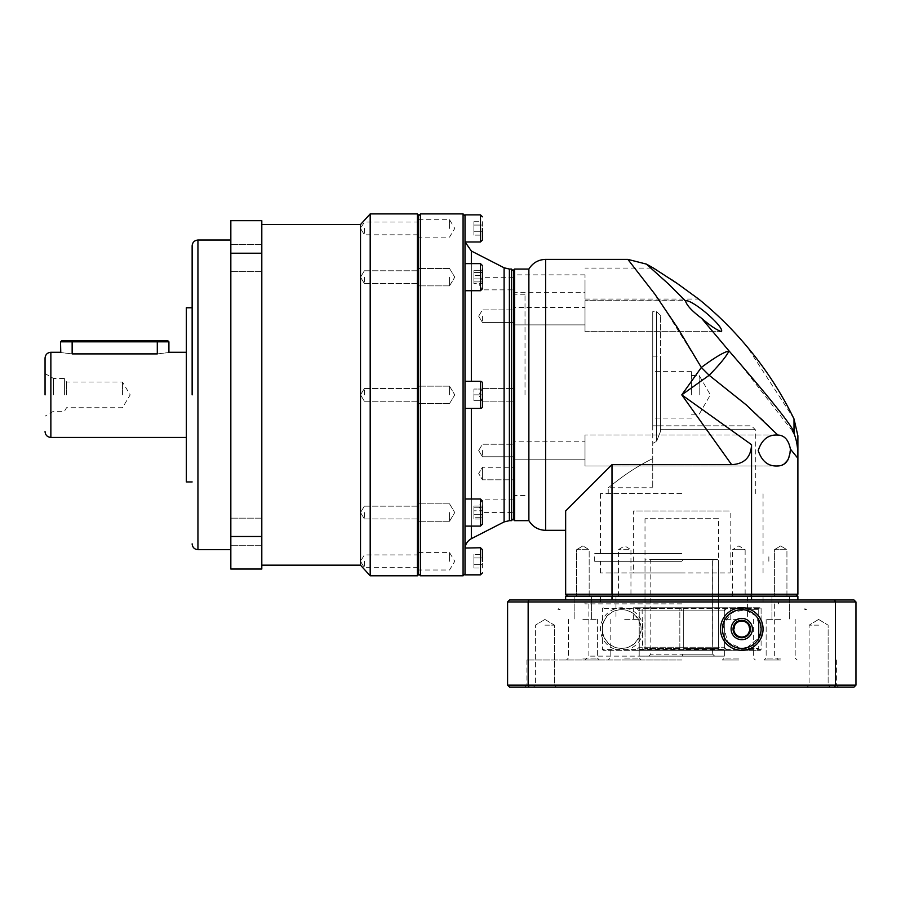 <?xml version="1.0" encoding="UTF-8"?>
<svg xmlns="http://www.w3.org/2000/svg" width="901" height="901" viewBox="0 0 901 901"><rect width="100%" height="100%" fill="white"/><g stroke="black" fill="none" stroke-linecap="round" stroke-linejoin="round"><path stroke-width="0.68" stroke-dasharray="4.5 3.38" d="M691.45 394.863L691.45 371.64L691.45 394.863M652.741 394.863L652.741 311.645L652.741 443.438L656.615 441.231L652.741 443.438L652.741 458.609C627.569 470.694 608.58 488.015 608.231 487.756C608.366 488.184 627.389 470.795 652.741 458.609C627.569 470.694 608.58 488.015 608.231 487.756C608.366 488.184 627.389 470.795 652.741 458.609L652.741 356.154L652.741 425.824L751.445 425.824L660.478 425.824L660.478 356.154L660.478 429.698L755.308 429.698L660.478 429.698L660.478 425.824L652.741 425.824L652.741 394.863M699.187 394.863L699.187 375.503L699.187 394.863M528.876 520.654L528.876 269.061M565.648 530.329L565.648 510.98L565.648 530.329M514.561 520.654L514.561 269.061M721.442 331.658L585.008 331.658L585.008 300.686L585.008 331.658L585.008 300.686L585.008 331.658L721.442 331.658C716.655 330.003 710.011 325.531 701.519 318.222C691.991 311.059 686.663 305.304 685.537 300.968L585.008 300.686L686.303 300.686C694.311 300.979 724.674 327.187 721.442 331.658M513.401 519.494L513.401 270.221M659.498 300.686L701.338 367.462L681.775 394.863L709.166 375.289L746.4 405.033L762.922 420.069L777.822 435.037L776.977 435.014C768.035 434.699 761.773 439.846 758.203 450.432C761.717 461.121 767.979 466.301 776.977 465.986L585.008 465.986L585.008 435.014L585.008 465.986L585.008 435.014L585.008 465.986L776.977 465.986L784.456 463.745M776.977 435.014L585.008 435.014L776.977 435.014M585.008 283.578L585.008 299.064L585.008 283.578M585.008 299.064L698.658 299.064L677.383 283.578M780.66 549.689L786.933 549.689L786.933 596.135L774.387 596.135L786.933 596.135L774.387 596.135L786.933 596.135L786.933 549.689L774.387 549.689L774.387 596.135L774.387 549.689L780.66 549.689M732.592 596.135L732.592 549.689L745.138 549.689L738.865 545.916L732.592 549.689L745.138 549.689L745.138 596.135L732.592 596.135L745.138 596.135M582.879 549.689L589.164 549.689L589.164 596.135L576.606 596.135L589.164 596.135L576.606 596.135L589.164 596.135L589.164 549.689L576.606 549.689L576.606 596.135L576.606 549.689L582.879 549.689M618.401 596.135L618.401 549.689L624.675 545.916L630.948 549.689L618.401 549.689L630.948 549.689L630.948 596.135L618.401 596.135L630.948 596.135M681.775 601.936L585.008 601.936L681.775 601.936M681.775 596.135L585.008 596.135L681.775 596.135M585.008 324.878L513.401 324.878L513.401 307.466L513.401 324.878L513.401 307.466L513.401 324.878L585.008 324.878L585.008 307.466L513.401 307.466L585.008 307.466L585.008 324.878M525.013 394.863L525.013 294.222L525.013 394.863M585.008 459.206L513.401 459.206L513.401 441.794L513.401 459.206L513.401 441.794L513.401 459.206L585.008 459.206L585.008 441.794L513.401 441.794L585.008 441.794L585.008 459.206M585.008 292.284L585.008 274.873L585.008 292.284L513.401 292.284L513.401 274.873L513.401 292.284M585.008 274.873L513.401 274.873M642.661 607.747L760.32 607.747L633.392 607.747L727.4 607.747L602.42 608.524L681.775 608.524L642.098 608.524L642.661 650.319L603.197 650.319L760.32 650.319L681.775 650.319L727.4 650.319L724.303 647.222L727.4 650.319L760.32 650.319L761.097 649.553L760.32 650.319L642.661 650.319M718.548 518.717L645.003 518.717L718.548 518.717L718.548 607.747M718.491 648.382L718.491 607.747L724.303 607.747L718.491 607.747L718.491 648.382L720.428 650.319L718.491 648.382L683.701 648.382L683.701 650.319L683.701 607.747L683.701 648.382L683.701 607.747L679.838 607.747L724.303 607.747L683.701 607.747L683.701 649.159L724.303 649.159L683.701 649.159L683.701 650.319L683.701 648.382L718.491 648.382M679.838 648.382L679.838 607.747L639.237 607.747L679.838 607.747L679.838 649.159L639.237 649.159L639.237 607.747L645.048 607.747L645.048 648.382L643.111 650.319L640.397 650.319L639.237 649.159L679.838 649.159L679.838 607.747L679.838 650.319L679.838 648.382L645.048 648.382L645.048 607.747L639.237 607.747L639.237 649.159L640.397 650.319L643.111 650.319L645.048 648.382L679.838 648.382M645.003 518.717L645.003 607.747M627.862 259.387L658.349 299.064M701.496 422.468L731.612 464.634L611.993 464.634L611.993 594.198L751.547 594.198L751.547 444.7L681.775 394.863L695.595 414.212M611.993 464.634L565.648 510.98L565.648 594.198L567.585 596.135L751.006 596.135L751.547 594.198L797.892 594.198L795.955 596.135L567.585 596.135M612.534 596.135L611.993 594.198L565.648 594.198M751.547 444.7C750.95 457.359 744.305 464.004 731.612 464.634M792.598 431.207L734.777 356.954L728.988 350.883C726.668 356.008 720.068 364.139 709.166 375.289L701.338 367.462C714.144 357.877 723.357 352.347 728.988 350.883L701.519 318.222M685.537 300.968L668.688 284.153L646.389 264.106M788.082 459.758L790.402 449.092L797.892 458.294L797.892 594.198M797.892 458.294L797.892 454.926C797.655 444.79 796.529 441.231 794.006 433.516L793.995 418.909L747.042 346.66M671.65 279.682L653.507 268.093L585.008 268.093M751.006 596.135L795.955 596.135M777.822 435.037C784.422 435.262 788.623 439.947 790.402 449.092M513.401 394.863L513.401 270.998L513.401 394.863M724.303 607.747L724.303 649.159L724.303 607.747M679.838 649.159L679.838 650.319L640.397 650.319L679.838 650.319L679.838 649.159M723.143 650.319L683.701 650.319L723.143 650.319L724.303 649.159L723.143 650.319M679.838 650.319L643.111 650.319L679.838 650.319M720.428 650.319L683.701 650.319L720.428 650.319M681.775 553.552L594.683 553.552L681.775 553.552M681.775 493.557L600.483 493.557L681.775 493.557M681.775 561.3L594.683 561.3L681.775 561.3M656.615 394.863L656.615 311.645L656.615 441.231L660.478 431.478L660.478 429.698L660.478 431.478L656.615 441.231L656.615 394.863M681.775 572.912L600.483 572.912L681.775 572.912M633.392 572.912L730.159 572.912L633.392 572.912L633.392 510.98L730.159 510.98L633.392 510.98M730.159 572.912L730.159 510.98M652.741 458.609L652.741 487.756L652.741 458.609M660.478 431.478L660.478 315.508L660.478 431.478M724.303 610.844L727.4 607.747L760.32 607.747L727.4 607.747L724.303 610.844L724.303 647.222L724.303 610.844L639.192 610.844L724.303 610.844M741.771 639.676A10.643 10.643 0 0 1 731.116 629.033A10.643 10.643 0 0 1 741.771 618.39A10.643 10.643 0 0 1 752.414 629.033A10.643 10.643 0 0 1 741.771 639.676M603.197 607.747L602.42 608.524L602.42 649.553L761.097 649.553L761.097 629.99M741.771 621.037C732.006 618.818 732.017 639.248 741.771 637.03C751.513 639.327 751.513 618.739 741.771 621.037M761.097 628.076L761.097 608.524L760.32 607.747L761.097 608.524L681.775 608.524L761.097 608.524L761.097 649.553L602.42 649.553L603.197 650.319M735.655 610.675L741.771 609.684L758.721 609.684L758.721 619.708M758.721 638.358L758.721 648.382L741.771 648.382L727.963 642.593L722.917 624.663M724.37 620.552L729.697 613.908M740.228 609.74A19.349 19.349 0 0 0 722.411 629.033A19.349 19.349 0 0 0 740.228 648.326L743.64 648.292M741.771 648.382L758.721 648.382M758.721 609.684L741.771 609.684M465.051 391.732L465.017 574.849M465.017 240.68L465.017 214.877M465.017 290.719L465.017 277.17L465.017 290.719L465.017 289.84L465.017 290.719L480.492 290.719L480.492 263.621L480.492 277.17L480.492 263.621L465.017 263.621L465.017 389.3M482.429 228.426L482.429 240.038L482.429 228.426M482.429 270.694L473.915 270.694L473.915 283.646L473.915 270.694L473.915 283.646L473.915 272.429L482.429 272.429L473.915 272.429L473.915 270.694L482.429 270.694L482.429 283.646L482.429 278.905L482.429 283.646L482.429 281.912L482.429 283.646L473.915 283.646L482.429 283.646M482.429 383.252L482.429 406.475L482.429 383.252A1.937 1.937 0 0 0 480.492 381.314L480.492 408.412A1.937 1.937 0 0 0 482.429 406.475L482.429 383.252M482.429 506.069L473.915 506.069L473.915 519.021L473.915 506.069L473.915 517.287L482.429 517.287L473.915 517.287L473.915 519.021L473.915 506.069L482.429 506.069L482.429 519.021L482.429 514.28L482.429 519.021L473.915 519.021L482.429 519.021L482.429 506.069L482.429 514.28L482.429 506.069L482.429 510.811L473.915 510.811L482.429 510.811L482.429 519.021M482.429 561.3L482.429 549.689L482.429 561.3M482.429 520.755L482.429 504.335C482.429 499.987 482.429 499.987 482.429 504.335L482.429 520.755C482.429 525.103 482.429 525.103 482.429 520.755L482.429 524.157L480.492 526.094L480.492 498.996L480.492 512.545L480.492 498.996L482.429 500.933L482.429 504.335M482.429 285.38C482.429 289.728 482.429 289.728 482.429 285.38L482.429 268.96C482.429 264.612 482.429 264.612 482.429 268.96L482.429 288.782L480.492 290.719M418.571 215.069L418.571 574.647M420.508 213.909L420.508 575.807M418.571 228.426L418.571 219.709L418.571 228.426M449.531 228.426L449.531 219.709L449.531 228.426M418.571 277.17L418.571 285.876L418.571 277.17M449.531 277.17L449.531 285.876L449.531 277.17M449.531 394.863L449.531 386.146L449.531 394.863M418.571 512.545L418.571 521.262L418.571 512.545M449.531 512.545L449.531 521.262L449.531 512.545M418.571 561.3L418.571 552.583L418.571 561.3M449.531 561.3L449.531 552.583L449.531 561.3M463.08 213.909L463.08 575.807M480.492 526.094L465.017 526.094L465.017 394.863L465.017 499.886M465.017 548.946L465.085 502.904M511.464 269.061L511.464 520.654M513.401 283.578L513.401 289.852L513.401 283.578M482.429 283.578L482.429 289.852L482.429 283.578M513.401 316.172L513.401 322.445L513.401 316.172M482.429 316.172L482.429 322.445L482.429 316.172M482.429 394.863L482.429 401.136L482.429 389.052L482.429 400.663L482.429 394.863L482.429 400.663L473.915 400.663L482.429 400.663L473.915 400.663L482.429 400.663L482.429 389.052L473.915 389.052L482.429 389.052L473.915 389.052L482.429 389.052L482.429 394.863L473.915 394.863L473.915 400.663L473.915 389.052L473.915 400.663L473.915 394.863L482.429 394.863L473.915 394.863L482.429 394.863L482.429 388.59L482.429 394.863M482.429 479.816L482.429 473.543L482.429 479.816L482.429 473.543L482.429 479.816L513.401 479.816L513.401 473.543L513.401 479.816L513.401 473.543L513.401 479.816L482.429 479.816L478.668 473.543L482.429 467.27L482.429 473.543L482.429 467.27L482.429 473.543L482.429 467.27L513.401 467.27L513.401 473.543L513.401 467.27L513.401 473.543L513.401 467.27L482.429 467.27L478.668 473.543L482.429 479.816M513.401 506.137L513.401 512.41L513.401 506.137M482.429 506.137L482.429 512.41L482.429 506.137M513.401 450.5L513.401 456.773L513.401 450.5M482.429 450.5L482.429 456.773L482.429 450.5M478.668 316.172L482.429 309.899L513.401 309.899L482.429 309.899L478.668 316.172L482.429 322.445L513.401 322.445L482.429 322.445L478.668 316.172M478.668 450.5L482.429 444.227L513.401 444.227L482.429 444.227L478.668 450.5L482.429 456.773L513.401 456.773L482.429 456.773L478.668 450.5M465.017 281.979L465.017 277.17M465.085 394.863L465.017 400.416L465.085 394.863M482.429 265.558L482.429 268.96L482.429 265.558L480.492 263.621M482.429 221.714L482.429 235.127L482.429 225.07L473.915 225.07L482.429 225.07L482.429 221.714L473.915 221.714L473.915 231.771L482.429 231.771L473.915 231.771L473.915 221.714M482.429 275.436L482.429 281.912L482.429 275.436L473.915 275.436L482.429 275.436M482.429 568.002L482.429 554.588L482.429 564.645L473.915 564.645L482.429 564.645L482.429 568.002L473.915 568.002L473.915 557.944L482.429 557.944L473.915 557.944L473.915 568.002M473.915 278.905L482.429 278.905L473.915 278.905M473.915 235.127L473.915 231.771L473.915 235.127L482.429 235.127M473.915 514.28L482.429 514.28L473.915 514.28M473.915 554.588L473.915 557.944L473.915 554.588L482.429 554.588M473.915 281.912L482.429 281.912L473.915 281.912M473.915 507.804L482.429 507.804L473.915 507.804M558.609 609.684L560.163 609.684L558.609 609.684M804.931 609.684L806.496 609.684L804.931 609.684M681.775 659.994L526.95 659.994L681.775 659.994M602.42 629.033A19.349 19.349 0 0 1 621.78 609.684A19.349 19.349 0 0 1 641.129 629.033C637.446 656.75 602.364 652.831 602.42 629.033C602.375 605.247 637.424 601.305 641.129 629.033A19.349 19.349 0 0 1 621.78 648.382A19.349 19.349 0 0 1 602.42 629.033M621.78 650.319A21.286 21.286 0 0 1 600.483 629.033A21.286 21.286 0 0 1 621.78 607.747A21.286 21.286 0 0 1 643.066 629.033A21.286 21.286 0 0 1 621.78 650.319M681.775 603.873L585.008 603.873L681.775 603.873M624.675 619.359L639.192 619.359L624.675 619.359M624.675 596.135L633.392 596.135L624.675 596.135M582.879 619.359L597.397 619.359L582.879 619.359M582.879 596.135L591.597 596.135L582.879 596.135M780.66 619.359L766.143 619.359L780.66 619.359M780.66 596.135L771.943 596.135L780.66 596.135M738.865 619.359L724.348 619.359L738.865 619.359M738.865 596.135L730.159 596.135L738.865 596.135M760.985 631.286L761.12 629.033L755.815 615.732L745.307 610.011L732.288 612.162L722.94 624.551M544.925 687.091L556.379 687.091L544.925 687.091M544.925 685.154L554.442 685.154L544.925 685.154M818.615 687.091L830.069 687.091L818.615 687.091M818.615 685.154L809.098 685.154L818.615 685.154M681.775 687.091L525.013 687.091L681.775 687.091M681.775 685.154L526.95 685.154L681.775 685.154M624.675 658.068L639.192 658.068L624.675 658.068M582.879 658.068L597.397 658.068L582.879 658.068M780.66 658.068L766.143 658.068L780.66 658.068M738.865 658.068L724.348 658.068L738.865 658.068M544.925 625.159L554.442 625.159L544.925 625.159M818.615 625.159L809.098 625.159L818.615 625.159M624.675 659.994L641.129 659.994L624.675 659.994M582.879 659.994L599.334 659.994L582.879 659.994M780.66 659.994L764.206 659.994L780.66 659.994M738.865 659.994L722.411 659.994L738.865 659.994M855.95 601.936L855.95 685.154L835.385 685.154L835.385 601.936L507.59 601.936L509.527 599.998L854.013 599.998L855.95 601.936L835.385 601.936L834.653 599.998M751.547 599.998L611.993 599.998L797.892 599.998L751.547 599.998L751.547 596.135L611.993 596.135L611.993 599.998L565.648 599.998L611.993 599.998M855.95 685.154L854.013 687.091L528.898 687.091L528.155 685.154L528.155 601.936L528.898 599.998M565.648 599.998L565.648 596.135L611.993 596.135M751.547 596.135L797.892 596.135L797.892 599.998M528.898 687.091L509.527 687.091L507.59 685.154L835.385 685.154L834.653 687.091M507.59 685.154L507.59 601.936M722.411 629.033L722.546 631.274M722.94 633.504L724.449 637.671M725.542 639.575L726.803 641.309M733.155 646.366L736.68 647.706M746.906 647.695L759.295 637.244M192.138 394.863L192.138 245.838L192.138 394.863M45.05 394.863L45.05 358.091L45.05 394.863M261.808 394.863L261.808 224.552L261.808 394.863M360.513 224.552L360.513 565.164M370.187 213.909L370.187 575.807M417.411 213.909L417.411 575.807M230.836 258.013L230.836 271.561L230.836 258.013M261.808 258.013L261.808 271.561L261.808 258.013M230.836 531.703L230.836 545.251L230.836 531.703M261.808 531.703L261.808 545.251L261.808 531.703M230.836 394.863L230.836 240.038L230.836 394.863M364.376 277.17L364.376 283.556L364.376 277.17M364.376 394.863L364.376 388.477L364.376 394.863M364.376 512.545L364.376 518.931L364.376 512.545M364.376 561.3L364.376 567.686L364.376 561.3M364.376 228.426L364.376 234.812L364.376 228.426M192.172 394.863L192.172 263.261L192.172 394.863M186.327 481.945L186.327 307.77M60.536 341.828L72.148 341.828L72.148 353.902C57.157 352.133 57.157 352.133 72.148 353.902L157.303 353.902C172.282 352.133 172.282 352.133 157.303 353.902L157.303 341.828L168.915 341.828M53.429 394.863L53.429 378.409L53.429 394.863M64.399 394.863L64.399 378.409L64.399 394.863M66.561 394.863L66.561 381.99L66.561 394.863M122.468 394.863L122.468 381.99L122.468 394.863M230.836 536.5L230.836 569.038L261.808 569.038L261.808 220.677L230.836 220.677L230.836 536.5L261.808 536.5M261.808 253.226L230.836 253.226M418.571 394.863L418.571 388.477L418.571 394.863M186.327 394.863L186.327 437.435L186.327 394.863M61.696 340.668L72.148 340.668L72.148 341.828L157.303 341.828L157.303 340.668L167.755 340.668M72.148 340.668L157.303 340.668M680.976 559.363L717.365 559.363L718.525 560.523L718.525 650.319L645.003 650.319L718.435 650.319L718.435 560.523L717.275 559.363L680.976 559.363M724.246 656.131L639.192 656.131L724.336 656.131L648.878 656.131L724.246 656.131L724.246 650.319L718.435 650.319M714.651 656.131L712.714 654.194L712.714 560.523L713.874 559.363L649.655 559.363L713.783 559.363L712.623 560.523L712.623 654.194L714.561 656.131M724.246 650.319L639.192 650.319L724.336 650.319L724.336 656.131M713.783 559.363L717.275 559.363M724.336 650.319L718.525 650.319M717.365 559.363L713.874 559.363M545.646 530.329L545.646 259.387M681.775 607.747L681.775 610.844M681.775 647.222L639.192 647.222L724.303 647.222L681.775 647.222L681.775 650.319L636.095 650.319L639.192 647.222L639.192 610.844L636.095 607.747M471.336 381.314L471.336 251.007M471.336 263.621L471.336 290.719M480.492 214.877L480.492 241.964M480.492 547.752L480.492 574.849M504.098 267.788L504.098 521.927M509.392 520.654L509.392 269.061M471.336 538.708L471.336 408.412M471.336 498.996L471.336 526.094M681.775 656.131L588.871 656.131L681.775 656.131M197.938 549.689L197.938 240.038M50.861 437.435L50.861 352.28M682.507 656.131L682.462 654.194L650.804 654.194L712.623 654.194M682.485 559.363L682.462 560.523M712.714 654.194L682.462 654.194M691.45 371.64L652.741 371.64M691.45 414.212L699.187 414.212L710.36 394.863L699.187 375.503L691.45 375.503M691.45 418.087L652.741 418.087M778.532 601.936L778.532 603.873M525.013 495.494L513.401 495.494M780.66 545.916L774.387 549.689L780.66 545.916L786.933 549.689L780.66 545.916M582.879 545.916L576.606 549.689L582.879 545.916L589.164 549.689L582.879 545.916M600.483 601.936L600.483 596.135M730.159 619.359L730.159 607.747M747.537 347.257L746.546 346.074M585.008 601.936L585.008 603.873M525.013 294.222L513.401 294.222M763.057 601.936L763.057 596.135M633.392 619.359L633.392 607.747M763.057 553.552L763.057 493.557M755.308 493.557L755.308 429.698L751.445 425.824M768.857 561.3L768.857 553.552M660.478 315.508L656.615 311.645L652.741 311.645M652.741 356.154L660.478 356.154M763.057 572.912L763.057 561.3M600.483 553.552L600.483 493.557M608.231 493.557L608.231 487.756L652.741 487.756M594.683 561.3L594.683 553.552M600.483 572.912L600.483 561.3M418.571 219.709L449.531 219.709L454.768 228.426L449.531 237.132L418.571 237.132M449.531 285.876L418.571 285.876L449.531 285.876L454.768 277.17L449.531 285.876M449.531 403.569L418.571 403.569L449.531 403.569L454.768 394.863L449.531 403.569M449.531 521.262L418.571 521.262L449.531 521.262L454.768 512.545L449.531 521.262M418.571 552.583L449.531 552.583L454.768 561.3L449.531 570.006L418.571 570.006M465.017 498.996L480.492 498.996M465.017 381.314L480.492 381.314M513.401 277.305L482.429 277.305L478.668 283.578L482.429 289.852L513.401 289.852M482.429 401.136L513.401 401.136L482.429 401.136L478.668 394.863L482.429 401.136M513.401 499.864L482.429 499.864L478.668 506.137L482.429 512.41L513.401 512.41M449.531 268.464L418.571 268.464L449.531 268.464L454.768 277.17L449.531 268.464M449.531 386.146L418.571 386.146L449.531 386.146L454.768 394.863L449.531 386.146M449.531 503.839L418.571 503.839L449.531 503.839L454.768 512.545L449.531 503.839M465.017 408.412L480.492 408.412M482.429 388.59L513.401 388.59L482.429 388.59L478.668 394.863L482.429 388.59M558.609 608.738L560.163 609.684L558.609 608.738L557.055 609.684L558.609 608.738M804.931 608.738L806.496 609.684L804.931 608.738L803.377 609.684L804.931 608.738M588.871 603.873L588.871 656.131L585.008 659.994M615.969 596.135L615.969 619.359M574.174 596.135L574.174 619.359L574.174 596.135M771.943 596.135L771.943 619.359L771.943 596.135M535.408 685.154L533.471 687.091L535.408 685.154L535.408 625.159L535.408 685.154M809.098 685.154L807.172 687.091L809.098 685.154L809.098 625.159L809.098 685.154M526.95 659.994L526.95 685.154L525.013 687.091M610.168 619.359L610.168 658.068L608.231 659.994M568.373 619.359L568.373 658.068L566.436 659.994L568.373 658.068L568.373 619.359M766.143 619.359L766.143 658.068L764.206 659.994L766.143 658.068L766.143 619.359M724.348 619.359L724.348 658.068L722.411 659.994M544.925 619.449L535.408 625.159L544.925 619.449L554.442 625.159L554.442 685.154L556.379 687.091L554.442 685.154L554.442 625.159L544.925 619.449M818.615 619.449L809.098 625.159L818.615 619.449L828.132 625.159L828.132 685.154L830.069 687.091L828.132 685.154L828.132 625.159L818.615 619.449M591.597 596.135L591.597 619.359L591.597 596.135M789.366 596.135L789.366 619.359L789.366 596.135M747.571 596.135L747.571 619.359M836.601 659.994L836.601 685.154L838.527 687.091M774.669 603.873L774.669 656.131L778.532 659.994M639.192 619.359L639.192 658.068L641.129 659.994M597.397 619.359L597.397 658.068L599.334 659.994L597.397 658.068L597.397 619.359M795.178 619.359L795.178 658.068L797.103 659.994L795.178 658.068L795.178 619.359M753.382 619.359L753.382 658.068L755.308 659.994M261.808 271.561L230.836 271.561L261.808 271.561M261.808 545.251L230.836 545.251L261.808 545.251M364.376 283.556L418.571 283.556L364.376 283.556L360.535 277.17L364.376 283.556M364.376 401.249L418.571 401.249L364.376 401.249L360.535 394.863L364.376 401.249M364.376 518.931L418.571 518.931L364.376 518.931L360.535 512.545L364.376 518.931M418.571 554.915L364.376 554.915L360.535 561.3L364.376 567.686L418.571 567.686M418.571 222.04L364.376 222.04L360.535 228.426L364.376 234.812L418.571 234.812M45.05 373.566L53.429 378.409L64.399 378.409L66.561 381.99L122.468 381.99L130.194 394.863L122.468 407.725L66.561 407.725L64.399 411.306L53.429 411.306L45.05 416.149M261.808 244.464L230.836 244.464L261.808 244.464M261.808 518.165L230.836 518.165L261.808 518.165M364.376 270.784L418.571 270.784L364.376 270.784L360.535 277.17L364.376 270.784M364.376 388.477L418.571 388.477L364.376 388.477L360.535 394.863L364.376 388.477M364.376 506.159L418.571 506.159L364.376 506.159L360.535 512.545L364.376 506.159M645.003 650.319L645.003 560.523L646.163 559.363M649.644 559.363L650.804 560.523L650.804 654.194L648.866 656.131M639.192 656.131L639.192 650.319"/><path stroke-width="1.35" d="M611.993 464.634L611.993 594.198L565.648 594.198L565.648 510.98L611.993 464.634L731.612 464.634L681.775 394.863L701.338 367.462L677.62 327.896L654.869 294.154L627.862 259.387L545.646 259.387C538.336 259.634 532.75 262.855 528.876 269.061L528.876 520.654C532.75 526.86 538.336 530.092 545.646 530.329L565.648 530.329M514.561 520.654L513.401 519.494L513.401 270.221L514.561 269.061L514.561 520.654L528.876 520.654M792.598 431.207L794.006 433.516L793.995 418.909A348.36 348.36 0 0 0 747.537 347.257A348.36 348.36 0 0 0 747.042 346.66A348.36 348.36 0 0 0 746.546 346.074A348.36 348.36 0 0 0 698.658 299.064L677.383 283.578L653.507 268.093A348.36 348.36 0 0 0 646.389 264.106L668.688 284.153L685.537 300.968L686.303 300.686C694.311 300.979 724.674 327.187 721.442 331.658C716.655 330.003 710.011 325.531 701.519 318.222L728.988 350.883C723.357 352.347 714.144 357.877 701.338 367.462L709.166 375.289L681.775 394.863L751.547 444.7C750.95 457.359 744.305 464.004 731.612 464.634M793.995 418.909L797.892 435.825L797.892 454.926C797.779 446.806 796.484 439.665 794.006 433.516C795.673 430.374 773.993 402.837 728.988 350.883C726.668 356.008 720.068 364.139 709.166 375.289L746.4 405.033L777.822 435.037C784.444 435.296 788.634 439.981 790.402 449.092C789.715 460.445 785.244 466.076 776.977 465.986C768.024 466.301 761.762 461.143 758.203 450.523C761.705 439.891 767.967 434.721 776.977 435.014L777.822 435.037M658.349 299.064L659.498 300.686M695.595 414.212L701.496 422.468M612.534 596.135L611.993 594.198L751.547 594.198L751.547 444.7M685.537 300.968C686.652 305.304 691.979 311.048 701.519 318.222M751.006 596.135L751.547 594.198L797.892 594.198L797.892 458.294L790.402 449.092M565.648 594.198L567.585 596.135M784.456 463.745L788.082 459.758M677.383 283.578L671.65 279.682M797.892 454.87L797.892 458.294M795.955 596.135L797.892 594.198M741.771 620.327A8.717 8.717 0 0 0 733.054 629.033A8.717 8.717 0 0 0 741.771 637.75A8.717 8.717 0 0 0 750.477 629.033A8.717 8.717 0 0 0 741.771 620.327M741.771 621.037A7.996 7.996 0 0 0 733.763 629.033A7.996 7.996 0 0 0 741.771 637.03A7.996 7.996 0 0 0 749.767 629.033A7.996 7.996 0 0 0 741.771 621.037M741.771 639.676A10.643 10.643 0 0 1 731.116 629.033A10.643 10.643 0 0 1 741.771 618.39A10.643 10.643 0 0 1 752.414 629.033A10.643 10.643 0 0 1 741.771 639.676M761.097 629.99L761.097 628.076M758.721 619.708L758.721 638.358M722.917 624.663L724.37 620.552M729.697 613.908L735.655 610.675M736.68 647.706L740.228 648.326A19.349 19.349 0 0 0 761.12 629.033A19.349 19.349 0 0 0 740.228 609.74M465.017 290.719L480.492 290.719L480.492 263.621L465.017 263.621L465.017 240.781L465.085 241.964L480.492 241.964L480.492 214.877L482.429 216.814M465.017 277.17L465.017 281.979M465.017 389.345L465.051 391.732M482.429 228.426L482.429 240.038L482.429 228.426M482.429 283.646L482.429 268.96C482.429 264.612 482.429 264.612 482.429 268.96L482.429 270.694M482.429 406.475A1.937 1.937 0 0 1 480.492 408.412L480.492 381.314A1.937 1.937 0 0 1 482.429 383.252L482.429 406.475M482.429 519.021L482.429 520.755C482.429 525.103 482.429 525.103 482.429 520.755L482.429 506.069M482.429 561.3L482.429 549.689L482.429 561.3M418.571 573.881L420.508 575.807L420.508 213.909L418.571 215.846M465.017 573.881L463.08 575.807L463.08 213.909L420.508 213.909M465.051 548.056L480.492 547.752L480.492 574.849L465.017 574.849L465.017 214.877L480.492 214.877M465.085 547.752L465.017 526.094L480.492 526.094L480.492 498.996L482.429 500.933M465.017 499.886L465.051 500.922M465.051 501.17L465.085 502.904M513.401 518.717L511.464 520.654L511.464 269.061L509.392 269.061L509.392 520.654L504.098 521.927L504.098 267.788L509.392 269.061M482.429 520.755L482.429 524.157L480.492 526.094M741.771 609.684A19.349 19.349 0 0 0 722.411 629.033A19.349 19.349 0 0 0 741.771 648.382M741.771 607.747A21.286 21.286 0 0 0 720.473 629.033A21.286 21.286 0 0 0 741.771 650.319A21.286 21.286 0 0 0 763.057 629.033A21.286 21.286 0 0 0 741.771 607.747M722.94 624.551L722.411 629.033M528.898 599.998L509.527 599.998L507.59 601.936L528.155 601.936L528.898 599.998L854.013 599.998L855.95 601.936L835.385 601.936L834.653 599.998M528.155 601.936L835.385 601.936L835.385 685.154L528.155 685.154L528.155 601.936M797.892 599.998L797.892 596.135L751.547 596.135L751.547 599.998M611.993 599.998L611.993 596.135L751.547 596.135M611.993 596.135L565.648 596.135L565.648 599.998M507.59 601.936L507.59 685.154L528.155 685.154L528.898 687.091L834.653 687.091L835.385 685.154L855.95 685.154L855.95 601.936M528.898 687.091L509.527 687.091L507.59 685.154M834.653 687.091L854.013 687.091L855.95 685.154M722.546 631.274L722.94 633.504M724.449 637.671L725.542 639.575M726.803 641.309L733.155 646.366M743.64 648.292L746.906 647.695M759.295 637.244L760.985 631.286M192.138 394.863L192.138 245.838L192.138 394.863M45.05 394.863L45.05 358.091L45.05 394.863M261.808 565.164L360.513 565.164L360.513 224.552L370.187 213.909L417.411 213.909L417.411 575.807L370.187 575.807L370.187 213.909M417.411 575.807L418.571 574.647L418.571 215.069L417.411 213.909M192.138 307.77L186.327 307.77L186.327 481.945L192.138 481.945M186.327 352.28L168.915 352.28L168.915 341.828L157.303 341.828L157.303 353.902C172.282 352.133 172.282 352.133 157.303 353.902L72.148 353.902C57.157 352.133 57.157 352.133 72.148 353.902L72.148 341.828L60.536 341.828L60.761 352.347M230.836 253.226L230.836 220.677L261.808 220.677L261.808 569.038L230.836 569.038L230.836 253.226L261.808 253.226M261.808 536.5L230.836 536.5M168.915 341.828L167.755 340.668L157.303 340.668L157.303 341.828L72.148 341.828L72.148 340.668L61.696 340.668L60.536 341.828M157.303 340.668L72.148 340.668M545.646 259.387L545.646 530.329M504.098 267.788L471.336 251.007L471.336 263.621M471.336 290.719L471.336 381.314M471.336 408.412L471.336 498.996M471.336 526.094L471.336 538.708C467.292 540.972 465.186 544.418 465.017 549.047M230.836 240.038L197.938 240.038L197.938 549.689C194.413 549.34 192.487 547.403 192.138 543.877M60.536 352.28L50.861 352.28L50.861 437.435C47.336 437.086 45.399 435.149 45.05 431.635M514.561 269.061L528.876 269.061M747.537 347.257L746.546 346.074M627.873 259.387L646.389 264.106M471.336 251.007L465.085 241.964M480.492 241.964L482.429 240.038M480.492 290.719L482.429 288.782M480.492 547.752L482.429 549.689M465.017 215.846L463.08 213.909M465.017 381.314L480.492 381.314M465.017 498.996L480.492 498.996M513.401 270.998L511.464 269.061M463.08 575.807L420.508 575.807M465.017 408.412L480.492 408.412M504.098 521.927L471.336 538.708M480.492 263.621L482.429 265.558M480.492 574.849L482.429 572.912M511.464 520.654L509.392 520.654M261.808 224.552L360.513 224.552M360.513 565.164L370.187 575.807M197.938 549.689L230.836 549.689M197.938 240.038C194.413 240.387 192.487 242.313 192.138 245.838M50.861 437.435L186.327 437.435M50.861 352.28C47.336 352.629 45.399 354.566 45.05 358.091"/></g></svg>
